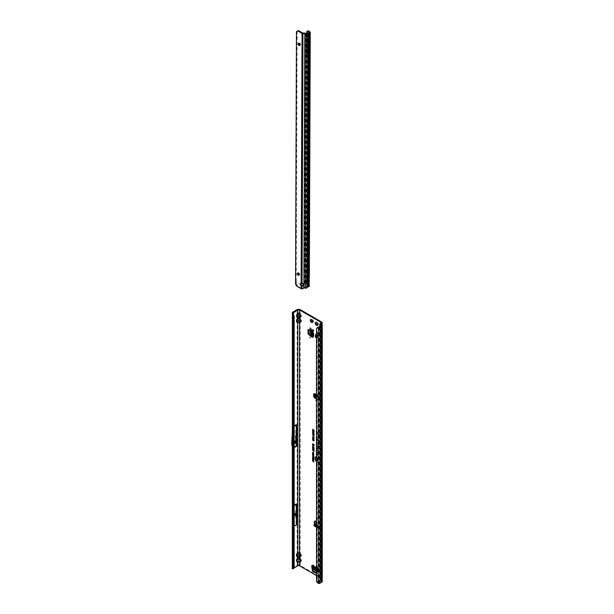 <?xml version="1.0" encoding="UTF-8"?>
<svg xmlns="http://www.w3.org/2000/svg" width="614" height="614" viewBox="0 0 614 614"><rect width="100%" height="100%" fill="white"/><g stroke="black" fill="none" stroke-linecap="round" stroke-linejoin="round"><path stroke-width="0.46" stroke-dasharray="3.07 2.3" d="M314.675 566.615L314.452 566.231M310.239 328.198L310.016 327.815M310.239 337.915L310.016 337.531M317.607 325.09A1.788 1.028 -120 0 0 317.998 325.013A1.788 1.028 -120 0 0 318.275 323.578A1.788 1.028 -120 0 0 317.108 322.005A1.788 1.028 -120 0 0 316.218 321.92A1.788 1.028 -120 0 0 315.949 322.22M312.641 322.181A1.704 0.982 -120 0 0 313.048 322.104A1.704 0.982 -120 0 0 313.309 320.738A1.704 0.982 -120 0 0 312.188 319.234A1.704 0.982 -120 0 0 311.336 319.15A1.704 0.982 -120 0 0 311.075 319.457M316.463 398.148L318.612 399.392A1.251 0.721 -120 0 0 319.242 399.453A1.251 0.721 -120 0 0 319.503 398.877L319.503 397.066A0.783 0.453 -120 0 0 318.574 396.061L317.361 394.71L317.162 395.101L315.143 393.727A0.783 0.453 -120 0 0 314.314 393.812L314.314 393.958M317.492 395.324L316.678 396.698L315.466 397.112L317.162 395.101M317.622 518.439L317.837 518.822M316.287 400.505L316.064 400.121M294.428 515.146L294.651 514.762M293.945 442.955L294.167 442.571L294.167 443.078M298.68 552.347L298.68 553.191L297.92 553.621L297.122 552.976L298.68 552.347L300.231 552.976L301.612 555.493A1.128 0.652 0 0 0 300.814 555.309L300.3 554.841L301.098 554.189M298.68 557.466L298.68 558.303L297.92 558.74L297.122 558.088L298.68 557.466L300.231 558.088L300.231 556.422L296.255 556.215L296.255 554.189L297.053 555.563L300.814 555.309M300.814 560.421L300.3 559.953L301.098 559.3L301.612 560.613A1.128 0.652 0 0 0 300.814 560.421L300.3 560.674A1.128 0.906 -103.4 0 1 301.098 561.326L297.122 561.534A1.128 0.906 103.4 0 1 297.92 560.889L300.3 560.674L297.92 560.889M296.539 560.421L297.053 560.674A1.128 0.906 103.4 0 0 296.255 561.326L296.255 559.3L297.053 559.953L296.539 560.421M298.68 318.021L298.68 318.866L297.92 319.295L297.122 318.643L298.68 318.021L300.231 318.643L301.612 321.168A1.128 0.652 0 0 0 300.814 320.976L300.3 320.508L301.098 319.856M297.92 553.621L297.053 554.841L300.3 554.841L299.432 553.621L300.231 552.976L300.231 322.097L296.255 321.882L296.255 319.856L297.053 321.237L300.814 320.976M298.68 312.902L298.68 313.746L297.92 314.184L297.122 313.531L298.68 312.902L300.231 313.531L301.612 316.049A1.128 0.652 0 0 0 300.814 315.865L300.3 315.396L301.098 314.744M297.92 319.295L297.053 320.508L300.3 320.508L299.432 319.295L300.231 318.643L300.231 316.977L296.255 316.77L296.255 314.744L297.053 316.118L300.814 315.865M316.463 461.49A3.162 1.827 -120 0 0 317.476 462.35A3.162 1.827 -120 0 0 318.727 462.634A3.162 1.827 -120 0 0 319.61 460.247A3.162 1.827 -120 0 0 317.476 457.184A3.162 1.827 -120 0 0 316.463 456.885M315.673 457.2A3.208 1.857 -120 0 0 315.619 459.825A3.208 1.857 -120 0 0 317.607 462.311A3.208 1.857 -120 0 0 318.881 462.595A3.208 1.857 -120 0 0 319.779 460.178A3.208 1.857 -120 0 0 317.607 457.069A3.208 1.857 -120 0 0 316.463 456.77M316.463 461.797A3.5 2.019 -120 0 0 317.476 462.626A3.5 2.019 -120 0 0 319.518 462.549A3.5 2.019 -120 0 0 319.656 459.694A3.5 2.019 -120 0 0 317.476 456.916A3.5 2.019 -120 0 0 316.463 456.578M316.463 461.521A3.446 1.988 -120 0 0 317.607 462.503A3.446 1.988 -120 0 0 319.625 462.434A3.446 1.988 -120 0 0 319.756 459.617A3.446 1.988 -120 0 0 317.607 456.877A3.446 1.988 -120 0 0 316.241 456.57A3.446 1.988 -120 0 0 316.164 456.593M316.463 438.58L317.883 439.747L316.548 438.388L316.555 436.6L317.883 437.368L316.463 436.301M316.755 436.308L316.494 438.373L317.975 439.601L316.64 438.319L316.663 436.485L317.975 437.483L316.755 436.308M316.463 441.082L316.64 439.916L319.126 441.965L316.463 439.609M316.755 439.616L316.494 440.875L316.778 439.808L319.226 441.811L316.755 439.616M316.463 443.515L316.624 442.31L318.344 443.73L318.344 444.966L318.566 443.907L319.126 444.367L318.566 442.763L318.344 443.461L316.463 442.019M316.64 442.264L318.512 443.638L318.666 444.996L318.666 443.761L319.226 444.221L318.666 442.702L318.512 443.461L316.609 441.988L316.64 443.431L316.548 442.356M314.568 524.417A0.783 0.453 -120 0 0 315.458 524.763L316.026 523.957L314 525.661M315.235 524.034A0.783 0.453 -120 0 0 316.126 524.379L317.507 525.699L320.447 526.873A0.783 0.453 -120 0 0 321.498 527.196L321.498 525.124A1.251 0.721 -120 0 0 320.608 523.588L315.957 520.902A1.251 0.721 -120 0 0 315.327 520.841A1.251 0.721 -120 0 0 315.089 521.202M316.463 527.234L317.507 527.833L319.779 527.257A0.783 0.453 -120 0 0 320.83 527.579L320.83 525.507A1.251 0.721 -120 0 0 319.948 523.972L316.463 521.961M316.41 573.238L316.847 572.992L316.463 572.77M316.847 572.992L316.394 573.299M317.722 570.099L317.062 570.421L317.722 570.099L317.062 572.916M317.73 570.038L317.73 568.127L312.503 565.11L312.503 566.1A1.251 0.721 120 0 0 312.726 566.001L313.056 566.622M312.503 566.3L312.503 566.1A1.251 0.721 120 0 1 312.096 566.07M308.197 329.634L308.857 329.25L311.636 330.086L310.968 330.47M308.857 329.25L308.259 329.649M308.688 329.779L308.688 329.396M312.311 336.503L313.34 337.101L313.34 331.061L312.488 330.57A1.251 0.721 180 0 1 312.679 330.424L310.07 328.797L310.907 328.498L313.378 329.657A1.251 0.721 180 0 1 313.846 330.217A1.251 0.721 180 0 1 313.478 330.731L313.34 331.061M311.022 330.486L311.682 330.102L312.488 330.57A1.251 0.721 180 0 0 312.311 330.938A1.251 0.721 180 0 0 312.679 331.445M317.361 394.71L315.466 397.112M314.652 396.882A1.251 0.721 -120 0 0 315.205 397.419L316.126 397.956M292.333 568.472A1.381 0.798 180 0 1 292.732 567.981L297.122 565.44A2.195 1.266 0 0 1 300.231 565.44L321.498 577.72A2.195 1.266 0 0 1 322.135 578.618A2.195 1.266 0 0 1 321.498 579.509L320.784 579.923L320.784 324.468L320.784 579.923M315.918 336.848L317.461 337.738L317.461 335.183L315.918 334.292L315.918 336.848L317.377 337.071L317.998 337.431L317.461 337.738M317.062 570.483L316.463 573.008M317.062 570.421L317.062 568.51A1.251 0.721 120 0 0 317.323 569.086A1.251 0.721 120 0 0 317.73 569.117A1.251 0.721 120 0 0 317.952 569.024L318.275 569.47L318.965 568.802A1.251 0.721 120 0 0 318.712 568.119A1.251 0.721 120 0 0 318.083 568.18L317.73 568.127M316.463 398.916L317.952 399.775A1.251 0.721 -120 0 0 318.574 399.837A1.251 0.721 -120 0 0 318.835 399.261L318.835 397.45A0.783 0.453 -120 0 0 317.906 396.444L316.647 397.128A0.629 0.391 -175.5 0 1 316.463 397.197M316.463 447.675L317.661 448.734L317.883 450.285L317.883 448.865L316.548 447.483L316.548 445.112A0.791 0.453 60 0 1 317.661 445.756L317.354 446.708L317.883 447.583L317.883 445.887A1.098 0.637 -120 0 0 317.469 444.851A1.098 0.637 -120 0 0 316.663 444.436A1.098 0.637 -120 0 0 316.463 444.551M316.463 453.485L317.591 454.414L317.883 456.087L317.883 454.667L316.548 453.286L316.548 450.922A0.791 0.453 60 0 1 317.661 451.566L317.354 452.51L317.883 453.385L317.883 451.689A1.098 0.637 -120 0 0 317.469 450.661A1.098 0.637 -120 0 0 316.663 450.246A1.098 0.637 -120 0 0 316.463 450.354M316.463 432.225L317.661 433.208L317.883 436.439L317.952 433.453A1.696 0.982 60 0 1 318.904 435.357L319.126 438.619L319.126 435.487A2.011 1.159 -120 0 0 317.998 433.231L316.463 431.964M316.463 575.587L320.83 578.104A1.251 0.721 0 0 1 321.199 578.618A1.251 0.721 0 0 1 320.83 579.125L320.83 323.309L320.83 525.507L321.498 525.124L321.498 321.905M316.463 337.493L317.331 337.815L316.463 337.93M316.801 338.122L316.463 335.374M317.292 525.054L316.387 524.525L317.292 525.054M316.463 526.467L318.397 527.065L319.587 526.375A1.128 0.652 -60 0 1 320.155 526.321A1.128 0.652 -60 0 1 320.239 526.39L320.447 526.873L319.779 527.257L319.265 526.958L318.72 527.503L319.057 526.881L319.687 527.134M316.302 526.06L315.458 524.763L315.934 524.97L316.532 526.382L318.72 527.503L315.166 526.021L316.479 526.29L315.32 525.891L316.018 525.077L316.494 526.298L318.935 527.579M316.463 525.714L319.587 526.375M318.037 396.867L318.574 396.061L317.699 396.498L318.037 396.867A1.128 0.591 -55.8 0 1 317.561 397.296L316.586 397.864A0.629 0.391 -175.5 0 1 316.463 397.918M314.652 396.905L315.251 394.226L315.143 393.727L314.475 394.111M292.517 565.072L292.517 428.925M292.517 316.195L292.732 312.158M293.392 448.051L293.392 426.799L292.724 438.964L292.724 445.38L293.338 447.675A1.251 0.721 60 0 1 293.392 448.051L293.4 426.791L294.167 426.346M296.125 445.71L296.125 424.427L295.242 440.614A1.251 0.721 -120 0 0 295.242 440.675L295.242 442.157A1.251 0.721 -120 0 0 295.288 442.541L296.125 445.71L292.648 447.713L292.648 426.431M293.615 505.974L293.101 515.299L293.615 526.436L293.615 505.974L294.167 505.652M293.615 526.436L294.167 526.121M296.125 524.241L296.125 503.726L295.618 513.028A1.251 0.721 -120 0 0 295.618 513.089L295.618 514.302A1.251 0.721 -120 0 0 295.618 514.363L296.125 524.241L292.87 526.121L292.87 505.606L292.517 512.153M296.125 503.726L292.87 505.606M296.125 424.427L292.732 426.385L292.732 315.228M294.167 316.755L293.331 315.918L293.4 314.33M293.331 315.918L293.331 565.594L293.4 448.051L294.167 447.606M293.331 565.594L294.167 566.43M317.192 460.362L316.755 459.502L317.308 459.134L317.185 460.055L317.806 459.479L318.206 460.293L317.737 460.646L317.722 459.779L317.192 460.362L316.924 459.449L317.407 459.08L317.315 460.016L317.937 459.441L318.305 460.193L317.906 460.546L317.829 459.656L317.192 460.362M316.755 459.502L317.407 459.08L316.755 459.502M317.484 459.541L317.937 459.441L317.484 459.541M318.206 460.293L317.737 460.646L318.206 460.293M317.737 460.346L318.152 460.116L317.737 460.346M317.722 459.779L317.545 460.277M317.377 460.991L316.77 460.339L318.19 461.16L318.19 462.273L316.939 460.323L318.29 461.099L318.29 462.135L317.545 460.891M317.691 458.182L316.77 457.645L318.19 458.167L317.269 458.612L318.19 459.441L316.77 458.627L317.945 458.128L316.939 457.33L318.29 458.113L317.284 458.504L318.29 459.303L316.939 458.528L317.945 458.128M316.555 328.92L317.001 332.481L317.054 580.729A1.88 1.259 -129.5 0 0 317.553 581.711L318.351 582.701L319.295 582.824L321.299 581.565L320.04 580.614A1.381 0.798 180 0 1 319.717 580.1A1.381 0.798 180 0 1 320.124 579.539L320.83 579.125M321.237 325.627L321.168 329.664L320.04 328.889L319.717 326.771L319.717 580.1M320.761 580.261L321.913 581.059A1.381 0.798 0 0 1 322.235 581.565M319.295 327.009L319.295 333.149L317.001 332.481L316.463 332.926M317.001 580.514L316.463 580.959M318.351 582.701L317.814 583.146M316.494 432.018L317.829 433.116L317.975 436.285L318.09 433.338A1.75 1.013 60 0 1 319.073 435.303L319.226 438.465L319.226 435.387A1.965 1.136 -120 0 0 318.121 433.185L316.494 432.018M317.975 451.597A1.051 0.606 -120 0 0 317.584 450.607A1.051 0.606 -120 0 0 316.816 450.216A1.051 0.606 -120 0 0 316.494 450.737L316.494 453.278L317.737 454.306L317.975 455.941L317.768 454.153L316.64 453.224L316.64 450.822A0.837 0.484 60 0 1 317.829 451.505L317.522 452.441L317.975 453.193L317.883 451.689M317.975 445.787A1.051 0.606 -120 0 0 317.584 444.805A1.051 0.606 -120 0 0 316.816 444.406A1.051 0.606 -120 0 0 316.494 444.927L316.494 447.476L317.737 448.496L317.975 450.131L317.768 448.343L316.64 447.422L316.64 445.02A0.837 0.484 60 0 1 317.829 445.703L317.522 446.631L317.975 447.391L317.883 445.887M317.829 459.656L317.645 460.162M312.733 429.37L314.153 430.076L314.053 430.936M313.539 429.9L313.539 430.537M312.779 439.847L313.232 440.345M313.531 440.629L314 440.415L313.447 439.647L312.879 439.754M313.317 439.509L314.069 440.614M312.71 439.662L313.447 439.478L312.71 439.662M312.779 438.488L313.132 439.087M313.531 439.263L314 439.056L313.447 438.289L312.879 438.388M313.317 438.15L314.069 439.256M312.71 438.304L313.447 438.112L312.71 438.304M313.094 436.761L312.71 436.984L313.194 436.715L313.125 437.567L313.777 437.091L314.069 437.889M313.631 437.229L313.363 437.79M313.554 437.889L314 437.705M313.577 435.433L312.71 434.735L313.524 435.203M313.616 435.057L313.217 435.472M314.03 435.341L314.13 435.932M313.24 434.743L314.13 435.28M313.485 434.298L314.023 434.459L313.808 434.129M313.017 433.553L314.168 434.543L312.71 433.707M313.432 434.113L312.864 433.791L313.432 434.113M313.969 433.062L314.03 433.86M312.564 432.44L313.969 433.653M313.846 433.63L313.386 433.123M312.733 430.521L314.153 431.228L314.053 431.926M312.564 431.435L313.355 431.158M313.524 431.036L313.984 431.742M312.733 443.838L314.053 444.782M312.564 444.306L313.969 444.613M312.564 444.866L313.401 445.073M312.933 444.49L314.153 445.603M312.71 446.363L314.168 447.606L312.71 446.363M312.656 449.793L314.053 451.106M312.656 448.857L314.053 450.169M312.656 447.921L314.053 449.233M312.656 446.984L314.053 448.297M312.749 452.48L313.094 452.963L312.718 452.311L313.293 452.173L313.754 453.078M313.317 453.071L313.723 452.902L312.848 452.388M313.163 452.203L312.718 452.311M312.733 460.93L313.708 461.383M313.739 461.16L313.838 461.935M312.733 459.602L313.739 460.27M312.564 460.193L313.616 460.132M312.956 460.3L313.838 460.807M312.733 458.62L313.838 459.149L313.739 459.855M312.864 458.712L312.864 459.364M313.363 459.003L313.363 459.602M312.733 457.553L313.739 458.228M312.564 458.144L313.616 458.082M312.956 458.251L313.838 458.765M312.894 456.486L313.854 457.422L313.286 457.599L312.741 456.517M313.754 457.514L313.286 457.599M313.723 457.346L312.848 456.839L313.393 457.584M312.733 455.427L313.838 455.956L313.516 456.57L313.178 455.979M313.309 455.78L313.708 456.294M312.733 454.199L313.739 454.913M312.564 454.552L313.7 454.782M313.593 455.481L312.894 454.813M312.564 454.982L313.647 455.496M312.894 454.69L313.838 455.55M312.894 453.132L313.854 454.061L313.286 454.237L312.741 453.163M313.754 454.16L313.286 454.237M313.723 453.992L312.848 453.477L313.393 454.23M300.231 316.977A1.128 0.906 76.6 0 0 299.432 316.325L300.3 316.118A1.128 0.906 -103.4 0 1 301.098 316.77L300.231 316.977M296.255 319.856L297.122 318.643L297.122 316.977A1.128 0.906 103.4 0 1 297.92 316.325L299.432 316.325M297.92 314.184L297.053 315.396L300.3 315.396L299.432 314.184L300.231 313.531L300.231 309.625M296.255 316.77A1.128 0.906 103.4 0 1 297.053 316.118L297.92 316.325M300.231 322.097A1.128 0.906 76.6 0 0 299.432 321.444L300.3 321.237A1.128 0.906 -103.4 0 1 301.098 321.882L300.231 322.097M296.255 554.189L297.122 552.976L297.122 322.097A1.128 0.906 103.4 0 1 297.92 321.444L299.432 321.444M296.255 321.882A1.128 0.906 103.4 0 1 297.053 321.237L297.92 321.444M300.231 565.44L300.231 561.534A1.128 0.906 76.6 0 0 299.432 560.889M297.92 558.74L297.053 559.953L300.3 559.953L299.432 558.74L300.231 558.088L301.098 559.3M300.231 556.422A1.128 0.906 76.6 0 0 299.432 555.77L300.3 555.563A1.128 0.906 -103.4 0 1 301.098 556.215L300.231 556.422M296.255 559.3L297.122 558.088L297.122 556.422A1.128 0.906 103.4 0 1 297.92 555.77L299.432 555.77M296.255 556.215A1.128 0.906 103.4 0 1 297.053 555.563L297.92 555.77M316.885 328.49L317.461 327.531M292.517 447.161L292.648 447.713M293.392 426.799L293.4 315.611M292.724 438.964L292.64 442.94L294.167 442.057M292.579 444.674L292.579 442.28L292.64 444.475L294.167 443.592M292.64 440.583L292.724 445.38M292.517 519.16L292.87 526.121M293.101 515.299L294.167 514.686M293.101 516.527L294.167 515.913M318.574 396.061L316.463 396.682M314.913 394.733L314.859 395.462L314.913 394.733M314.66 394.311L315.251 394.226M319.694 527.15L320.239 526.39M316.463 396.506L317.277 396.452M316.463 394.518L317.515 396.099L316.463 394.702M317.515 396.099L317.622 396.567M315.857 395.017L315.412 395.577M316.463 525.454L317.507 525.699M317.277 526.183L319.057 526.589M318.72 527.503L317.407 527.257L319.226 526.873L317.446 527.272L318.643 527.541M312.311 336.971A1.251 0.721 180 0 1 312.488 336.602A1.251 0.721 180 0 1 312.679 336.457L312.449 335.958L313.378 335.689A1.251 0.721 180 0 1 313.846 336.257A1.251 0.721 180 0 1 313.478 336.764L313.34 337.101M313.117 335.574L310.907 333.103L310.907 328.498L309.955 328.927L309.955 330.163M316.885 337.562L316.885 334.998L317.331 335.259L316.801 335.566M317.331 337.815L317.331 335.259M315.435 334.776L316.885 334.998M317.998 337.431L317.998 334.876L317.461 335.183M315.918 334.292L317.998 334.876M317.377 337.071L317.377 334.515M318.942 569.086L318.566 571.557L315.013 569.5L313.869 567.497L313.739 565.778A1.251 0.721 120 0 0 313.485 565.095A1.251 0.721 120 0 0 312.856 565.156L312.503 565.11M318.927 569.147L317.914 570.805L317.891 572.125L318.735 571.519L317.891 572.125L316.463 571.304M303.569 284.535A1.566 1.274 180 0 0 302.034 282.993L302.034 283.538M299.072 274.918A1.251 0.721 -120 0 0 299.502 274.888A1.251 0.721 -120 0 0 299.693 273.89A1.251 0.721 -120 0 0 298.872 272.785A1.251 0.721 -120 0 0 298.243 272.723A1.251 0.721 -120 0 0 298.005 273.077M299.901 45.167A1.251 0.721 -120 0 0 300.33 45.137A1.251 0.721 -120 0 0 300.522 44.139A1.251 0.721 -120 0 0 299.709 43.034A1.251 0.721 -120 0 0 299.072 42.965A1.251 0.721 -120 0 0 298.841 43.325M301.781 285.395L301.344 288.296L302.011 288.342L302.011 288.887M301.766 288.879L301.95 288.35M308.98 278.541L308.312 278.157L308.397 279.992L307.192 279.101A1.412 0.737 -115.8 0 0 306.578 278.979A1.412 0.737 -115.8 0 0 306.286 279.616L306.547 281.465L308.389 282.808L306.248 284.121L304.613 283.637L303.201 287.905A1.88 1.535 0 0 1 302.011 288.342M306.777 287.72L303.677 287.521M303.884 287.897L303.884 287.429M303.953 287.774L304.099 287.383M307.153 33.693L306.248 284.121L306.44 287.529L308.489 286.324L308.312 279.784L309.019 280.207M308.949 279.47L307.913 278.748A1.412 0.737 -115.8 0 0 307.292 278.633A1.412 0.737 -115.8 0 0 307 279.27L307.929 284.781L309.026 285.917A1.251 0.729 -179.8 0 1 309.287 286.224L308.543 286.155L308.32 282.693L308.328 279.884L308.949 279.585M308.972 280.176L308.312 279.784L309.341 279.969M306.547 281.465L307.422 285.026L308.543 286.155L309.026 285.917L309.049 279.539M295.549 284.021L296.101 283.706L296.224 282.041L301.612 285.18M297.13 31.176L296.224 282.041M296.101 283.706L297.759 286.208L297.322 286.462M301.344 288.296L297.759 286.208M301.144 283.407L301.812 283.023A1.566 0.906 -120 0 0 301.42 283.092A1.566 0.906 -120 0 0 301.167 283.415M302.932 33.072L301.812 283.023L302.71 33.018M306.77 32.097L307.491 31.751L307.407 55.237L309.019 57.117L308.397 227.901L306.785 227.556L306.624 271.971A0.936 0.491 -115.8 0 0 307.23 273.153L309.057 276.3L308.335 276.653L308.312 278.157L309.203 32.511M306.624 271.971L305.902 272.317A0.936 0.491 -115.8 0 0 306.509 273.506L307.43 274.366L308.343 278.012L309.072 278.357M309.94 31.913L309.349 277.351M305.902 272.317L306.064 227.901L307.683 228.254L308.297 57.47L306.685 55.582L306.77 33.716M307.491 31.751A1.88 0.99 64.2 0 1 307.883 30.9M307.729 286.73L307.737 285.756M315.673 397.112L317.446 394.863M321.498 577.72L321.498 527.196L320.83 527.579L320.83 578.104M301.612 560.613L301.098 561.326M301.612 555.493L301.098 556.215M301.612 321.168L301.098 321.882M301.612 316.049L301.098 316.77M317.062 568.51L316.463 568.165M318.704 527.633L316.532 526.382M319.587 527.142L317.791 527.272M315.166 525.753L315.842 524.978L315.381 524.717M317.561 397.296L316.678 396.698M316.241 396.398L314.859 395.462M293.4 568.364L293.4 565.294M296.255 314.744L297.122 313.531L297.122 309.625M297.122 565.44L297.122 561.534L296.255 561.326M292.732 567.981L292.732 564.911M321.498 324.952L321.498 579.509M320.124 579.539L320.124 323.724M320.04 580.614L320.04 328.889M321.913 325.243L321.913 581.059M321.191 328.283L321.191 581.404M321.168 581.75L321.168 325.934M319.295 333.149L319.295 582.824M318.735 582.855L318.873 327.078M317.054 580.729L316.517 581.174M317.553 581.711L317.016 582.156M299.432 314.184L298.68 313.746M299.432 319.295L298.68 318.866M299.432 558.74L298.68 558.303M299.432 553.621L298.68 553.191M296.109 445.611L292.64 447.621M295.288 442.541L291.819 444.544M295.242 442.157L291.765 444.168M295.242 440.675L291.765 442.686M295.242 440.614L291.765 442.625M293.338 447.675L294.167 447.192M295.618 514.363L292.364 516.236M295.618 514.302L292.364 516.174M295.618 513.089L292.364 514.962M295.618 513.028L292.364 514.9M319.503 397.066L318.835 397.45M319.503 398.877L318.835 399.261M318.612 399.392L317.952 399.775M315.957 520.902L315.289 521.286M320.608 523.588L319.948 523.972M316.586 397.864L316.647 397.128M318.397 527.065L318.397 527.833M317.507 527.065L317.507 527.833M314.184 524.64L314.184 525.407M317.331 527.272L315.166 526.021M313.117 329.534L312.449 329.918M313.34 336.84L313.34 330.808M313.478 336.764L313.478 330.731M313.378 335.689L313.378 329.657M312.035 334.807L312.035 329.288M311.958 334.722L311.958 329.257M310.791 332.727L309.955 332.918M312.679 336.457L312.679 330.424M311.121 330.547L311.121 329.564M311.444 330.739L311.444 329.695M312.787 336.111L312.787 330.079M312.81 336.38L312.81 330.347M310.07 333.287L310.907 333.103M313.063 335.536L312.396 335.927M312.396 329.902L313.063 329.511M313.716 566.07L313.048 566.453M317.952 568.257L312.726 565.233M318.083 568.18L312.856 565.156M318.965 568.802L313.739 565.778M318.612 570.145L313.838 567.39M318.597 570.229L313.869 567.497M314.429 570.13L315.013 569.5M317.952 569.024L312.726 566.001M317.914 570.805L316.463 569.969M317.968 570.452L316.463 569.585M318.305 569.101L313.079 566.085M318.083 568.948L312.856 565.924M314.744 569.216L314.161 569.846M313.048 566.522L313.716 566.131M305.519 33.21L304.613 283.637M305.296 288.158L305.849 284.144L306.754 33.709M301.574 288.35L301.996 285.533M304.805 33.072L303.884 286.147M303.201 288.45L303.201 287.905M308.32 285.426L307.837 285.663M307.929 284.781L307.422 285.026M307.015 279.731L306.294 280.076M296.854 285.195L296.378 285.472M308.949 280.022L308.289 279.631M308.957 278.725L308.289 278.334M309.218 32.496L308.335 276.653M307 279.585L306.279 279.938M307 279.27L306.286 279.616M307.913 278.748L307.192 279.101M308.151 274.013L307.43 274.366M307.821 273.568L307.1 273.921M307.23 273.153L306.509 273.506M306.785 227.556L306.064 227.901M307.192 227.318L306.47 227.671M308.197 228.017L307.476 228.37M308.397 227.901L307.683 228.254M309.019 57.117L308.297 57.47M308.819 56.726L308.098 57.071M307.806 56.027L307.092 56.373M307.407 55.237L306.685 55.582M316.218 321.92L315.55 322.304M311.336 319.15L310.669 319.533M316.018 524.486L315.35 524.87M321.337 527.556L320.669 527.94M316.463 524.195L316.87 524.425M319.226 525.791L320.155 526.321M293.239 568.725L293.277 313.178M322.135 325.458L322.135 578.618M321.199 322.803L321.199 578.618M320.654 324.284L320.654 580.1M321.299 325.75L321.299 581.565M292.648 314.959L292.371 313.892M319.242 399.453L318.574 399.837M314.483 393.459L313.815 393.843M315.327 520.841L314.667 521.225M314.898 394.979L314.821 394.572M315.466 397.028L317.284 394.718M313.048 322.104L312.38 322.488M317.998 325.013L317.338 325.397M313.247 336.971L313.247 330.938M313.846 336.257L313.846 330.217M312.902 336.257L312.902 330.217M310.009 328.782L310.845 328.482M308.758 329.25L308.09 329.634M317.791 568.272L312.564 565.248M318.712 568.119L313.485 565.095M317.323 569.086L316.463 568.587M318.244 568.932L313.01 565.908M318.712 571.58L318.037 572.156M317.001 573.008L316.34 573.392M303.608 284.267L303.608 284.812M298.243 272.723L297.583 273.107M299.072 42.965L298.412 43.348M308.405 279.992L308.389 282.808M300.33 45.137L299.663 45.52M299.502 274.888L298.834 275.272M301.42 283.092L300.76 283.476M309.295 32.381L308.412 277.344M307.292 278.633L306.578 278.979M306.916 227.264L306.194 227.617M308.335 228.047L307.614 228.393M308.389 282.801L308.681 286.316"/><path stroke-width="0.92" d="M314.452 566.231L314.452 566.745L314.452 566.231M310.016 327.815L310.016 328.329L310.016 327.815M310.016 337.531L310.016 338.045L310.016 337.531M316.448 322.388A1.788 1.028 -120 0 0 315.55 322.304A1.788 1.028 -120 0 0 315.281 323.731A1.788 1.028 -120 0 0 316.448 325.305A1.788 1.028 -120 0 0 317.338 325.397A1.788 1.028 -120 0 0 317.615 323.962A1.788 1.028 -120 0 0 316.448 322.388M315.949 322.22A1.788 1.028 -120 0 0 317.108 324.921A1.788 1.028 -120 0 0 317.607 325.09M311.528 319.618A1.704 0.982 -120 0 0 310.669 319.533A1.704 0.982 -120 0 0 310.408 320.899A1.704 0.982 -120 0 0 311.528 322.404A1.704 0.982 -120 0 0 312.38 322.488A1.704 0.982 -120 0 0 312.641 321.122A1.704 0.982 -120 0 0 311.528 319.618M311.075 319.457A1.704 0.982 -120 0 0 312.188 322.02A1.704 0.982 -120 0 0 312.641 322.181M316.463 396.682L315.274 396.537L315.826 395.132M316.463 397.918A0.629 0.391 -175.5 0 1 315.703 397.818L314.828 397.227A0.629 0.391 -175.5 0 1 314.652 396.905L314.706 396.207M316.463 397.197A0.629 0.391 -175.5 0 1 315.757 397.089L314.89 396.498A0.629 0.391 -175.5 0 1 314.706 396.191L314.475 394.111A0.783 0.453 -120 0 0 313.654 394.196L313.654 396.268A1.251 0.721 -120 0 0 314.537 397.803L316.463 398.916M316.064 400.121L316.064 400.635L316.064 400.121M294.651 515.269L294.651 514.762L294.651 515.269M294.167 443.078L294.167 442.571M316.463 575.587L299.563 565.824A1.251 0.721 0 0 0 297.79 565.824L297.79 561.917L300.43 561.71L296.923 561.71L296.923 559.684L296.539 560.966L297.053 561.603L300.3 561.603L300.814 560.966L299.432 558.579L297.79 558.471L297.92 556.698L300.43 556.599L296.923 556.599L296.923 554.572L296.539 555.847L297.053 556.491L300.3 556.491L300.814 555.847L299.432 553.467L299.563 322.48L297.79 322.48L299.432 322.365M299.432 553.467L298.68 553.03L297.79 553.36L298.68 552.892L299.563 553.36L300.944 555.877L300.43 556.599M299.432 558.579L299.432 556.698M296.923 559.684L298.68 558.003L299.563 558.471L300.944 560.996L300.43 561.71M296.923 554.572L297.79 553.36L297.79 322.48L296.923 322.266L296.923 320.239L296.539 321.521L297.053 322.158L300.3 322.158L300.814 321.521L299.432 319.142L299.563 317.361L297.79 317.361L299.432 317.254M299.432 319.142L298.68 318.704L297.79 319.027L298.68 318.566L299.563 319.027L300.944 321.552L300.43 322.266M296.923 320.239L297.79 319.027L297.79 317.361L296.923 317.154L296.923 315.128L296.539 316.402L297.053 317.047L300.3 317.047L300.814 316.402L300.43 315.128L300.944 316.433L300.43 317.154M299.432 314.023L298.68 313.585L297.053 315.235L300.3 315.235L299.432 314.023L299.563 310.009L320.83 322.289A1.251 0.721 180 0 1 321.199 322.803A1.251 0.721 180 0 1 320.83 323.309L320.124 323.724A1.381 0.798 0 0 0 319.74 324.131L321.299 325.75L318.428 327.009L318.129 327.523L318.628 327.6A1.381 0.798 0 0 0 319.963 327.392L319.963 333.532A1.381 0.798 180 0 1 318.198 333.625L318.198 583.3A1.381 0.798 0 0 0 319.963 583.208L321.828 582.133A1.381 0.798 0 0 0 322.235 581.565L322.235 325.75A1.381 0.798 180 0 1 321.828 326.318L319.963 327.392M297.92 314.023L298.68 313.447L300.43 315.128M316.463 456.885A3.162 1.827 -120 0 0 315.619 457.253A3.162 1.827 -120 0 0 316.463 461.49M316.463 456.77A3.208 1.857 -120 0 0 315.726 457.138A3.208 1.857 -120 0 0 315.673 457.2M316.463 456.578A3.5 2.019 -120 0 0 316.087 456.601A3.5 2.019 -120 0 0 315.013 458.597A3.5 2.019 -120 0 0 316.463 461.797M316.164 456.593A3.446 1.988 -120 0 0 316.463 461.521M316.463 436.301L316.463 438.58M316.463 439.609L316.463 441.082M316.463 573.008L316.179 573.376L312.503 571.051L313.171 570.667L312.511 567.083L311.843 567.466L311.835 565.494A1.251 0.721 120 0 0 312.096 566.07L316.463 568.587M313.171 570.667L312.718 571.373M316.463 572.77L313.386 570.989M311.835 567.405L312.503 566.3M310.968 336.487L311.682 336.142L311.022 336.526L308.028 333.778L308.688 333.394L308.688 329.779M308.688 333.394L308.197 334.123M311.636 336.104L308.857 333.74M311.682 336.142L312.311 336.503M314.314 393.958L314.314 395.884A1.251 0.721 -120 0 0 314.652 396.882M320.784 324.108L321.498 323.693A2.195 1.266 180 0 0 322.135 322.803A2.195 1.266 180 0 0 321.498 321.905L300.231 309.625A2.195 1.266 180 0 0 297.122 309.625L292.732 312.158A1.381 0.798 0 0 0 292.333 312.656L293.231 312.94L297.79 310.009A1.251 0.721 180 0 1 299.563 310.009M315.089 521.202A1.251 0.721 -120 0 0 315.074 521.416L315.074 523.489A0.783 0.453 -120 0 0 315.235 524.034M312.503 571.051L311.843 567.466M312.549 453.462L313.14 453.255L313.754 454.16L312.733 453.976L312.894 453.132M313.754 454.16L313.155 454.36L312.718 453.408M312.549 456.816L313.14 456.609L313.754 457.514L312.733 457.33L312.894 456.486M313.754 457.514L313.155 457.714L312.718 456.762M312.564 432.44L313.8 433.622L314.03 433.1L314.03 434.052L312.564 432.44M314.168 434.543L313.14 434.39L312.541 433.76L313.017 433.553L314.069 434.635L313.01 434.505L312.541 433.76L313.017 433.553M313.508 434.336L313.01 434.505L312.71 433.707L313.148 433.522M313.577 435.433L313.079 435.587L312.541 434.789L314.03 435.341L314.03 436.078L313.547 435.226L313.079 435.587L312.71 434.735L313.117 434.543M313.67 435.334L312.541 434.789L313.017 434.597M313.071 435.334L313.386 434.85M313.363 437.79L312.541 437.038L313.094 436.761L312.986 437.598L313.647 437.13L314.069 437.889L313.577 438.15L313.647 437.383L312.994 437.859L312.71 436.984L313.194 436.715M312.71 436.984L313.094 436.761M312.986 437.598L313.647 437.13M313.554 437.889L314 437.705L313.439 437.544M313.531 439.263L314 439.056L313.447 438.289L312.779 438.488L313.086 439.279L312.541 438.358L313.317 438.15L314.069 439.256L313.585 439.547L313.317 438.404L312.779 438.488M313.194 439.133L312.541 438.358L313.317 438.15M313.531 440.629L314 440.415L313.447 439.647L312.779 439.847L313.086 440.637L312.541 439.716L313.317 439.509L314.069 440.614L313.585 440.906L313.317 439.762L312.779 439.847M313.194 440.499L312.541 439.716L313.317 439.509M313.209 429.9L312.564 429.278L314.053 430.138L313.815 430.997L313.815 430.253L313.209 430.537L313.378 429.8L312.733 429.37M316.463 442.019L316.463 443.515M316.463 444.551A1.098 0.637 -120 0 0 316.325 444.989L316.463 447.675M316.463 450.354A1.098 0.637 -120 0 0 316.325 450.791L316.463 453.485M313.186 431.036L312.564 430.422L314.053 431.281L314.053 431.926L312.564 431.726L313.355 430.936L312.733 430.521M314.053 431.926L313.624 432.202L312.733 431.427M312.887 431.419L313.355 430.936M313.57 444.574L312.564 443.991L314.053 444.597L312.94 444.651L314.053 445.979L312.564 445.119L313.516 445.419L312.564 444.306L313.969 444.613L312.733 443.838M314.069 447.759L312.541 446.232L314.069 447.759M312.541 450.016L313.056 449.916L312.864 450.338L314.053 451.298L312.541 450.016L313.056 449.916M312.541 449.08L313.056 448.98L312.864 449.402L314.053 450.361L312.541 449.08L313.056 448.98M312.541 448.143L313.056 448.043L312.864 448.466L314.053 449.425L312.541 448.143L313.056 448.043M312.541 447.207L313.056 447.107L312.864 447.529L314.053 448.489L312.541 447.207L313.056 447.107M313.317 453.071L313.723 452.902L313.293 452.303L312.749 452.48L312.986 453.109L312.549 452.372L313.163 452.203L313.754 453.078L313.363 453.309L312.749 452.48M313.094 452.963L312.549 452.372L313.163 452.203M313.539 461.613L312.564 460.83L313.739 461.16L313.739 462.073L312.733 460.93M313.34 460.162L312.564 459.717L313.739 460.185L312.963 460.416L313.739 461.076L312.564 460.4L313.616 460.132L312.564 459.717M312.764 459.502L312.564 458.52L313.739 459.203L313.739 460.047L312.764 458.85L312.764 459.502M313.34 458.121L312.564 457.676L313.739 458.136L312.963 458.374L313.739 459.034L312.564 458.351L313.616 458.082L312.733 457.553M313.01 455.803L313.739 456.01L313.386 456.686L313.178 455.711L312.564 455.55M313.716 456.655L313.178 455.711M313.301 454.744L312.564 454.322L313.739 454.782L312.894 454.844L313.739 455.88L312.564 455.197L313.263 455.388L312.564 454.552L313.7 454.782L312.564 454.322M316.463 521.961L315.289 521.286A1.251 0.721 -120 0 0 314.667 521.225A1.251 0.721 -120 0 0 314.406 521.8L314.406 523.872A0.783 0.453 -120 0 0 314.568 524.417M308.028 333.778L308.09 329.634L312.679 331.445L312.679 337.485A1.251 0.721 180 0 1 312.311 336.971L312.311 331.238M311.022 336.526L312.679 337.485M316.463 337.93L315.435 337.339L315.435 334.776L316.463 335.374M316.463 524.448L315.726 525.285L316.463 525.714M316.026 523.957A1.128 0.652 120 0 0 315.941 523.895A1.128 0.652 120 0 0 315.381 523.949L314 524.893L316.463 526.467M314 524.893L314.184 525.914L316.463 527.234M315.665 395.239L314.66 394.311M314.706 396.191A0.629 0.391 -175.5 0 1 314.706 396.176L314.652 396.92M294.167 566.43L294.167 316.755L293.354 317.031L293.354 566.707L292.74 568.142L293.692 567.827L294.167 566.43L293.354 566.707L292.525 565.878L292.732 564.911M292.517 565.87L292.517 316.195L292.732 315.228L293.354 317.031L292.517 316.195L292.648 314.959M294.167 505.652L296.716 504.178L296.201 513.504L296.716 524.648L296.716 504.178M294.167 526.121L296.716 524.648M297.79 565.824L293.477 568.318M294.167 426.346L296.716 424.88L295.963 438.665L295.963 443.131L296.662 445.756A1.251 0.721 60 0 1 296.716 446.132L296.716 424.88M293.246 568.679L292.333 568.472M319.717 326.395L319.74 324.131M322.235 325.75A1.381 0.798 180 0 0 321.913 325.243L320.761 324.445M318.129 327.523L316.555 328.92L316.463 332.926L316.517 581.174A1.88 1.259 -129.5 0 0 317.016 582.156L318.198 583.3M316.463 332.926L318.198 333.625L318.628 327.6M313.209 430.537L313.378 429.8M313.815 430.997L313.984 430.153M313.447 439.647L312.879 439.754L314 440.415M314.168 440.514L313.746 440.798M312.71 439.662L313.447 439.478M313.447 438.289L312.879 438.388L314 439.056M314.168 439.156L313.746 439.432M312.71 438.304L313.447 438.112M314.168 437.79L313.746 438.051M313.224 437.36L313.777 437.091M313.8 435.94L313.969 435.326M313.432 434.113L313.148 433.691M313.8 433.622L313.969 433.062M313.386 433.123L312.733 432.601M314.153 431.826L313.762 432.087M313.984 431.304L313.424 431.174L313.624 431.949L313.984 431.304L313.424 431.174M313.624 431.949L313.815 431.396M313.401 445.073L312.733 444.459M313.516 445.419L313.9 445.526M314.053 445.787L312.733 445.02M314.053 444.782L313.148 444.551M313.056 450.722L312.71 449.962M314.053 451.106L313.186 450.607M313.056 449.786L312.71 449.026M314.053 450.169L313.186 449.671M313.056 448.849L312.71 448.09M314.053 449.233L313.186 448.734M313.056 447.913L312.71 447.153M314.053 448.297L313.186 447.798M313.293 452.303L312.848 452.388L313.723 452.902M312.718 452.311L313.293 452.173M313.539 461.958L313.708 461.513M313.739 460.884L312.733 460.3M312.963 460.416L313.739 460.27M312.564 459.387L312.733 458.62M313.063 459.625L313.232 458.927M313.539 459.932L313.708 459.203M313.739 458.842L312.733 458.259M312.963 458.374L313.739 458.228M313.854 457.422L313.286 457.599M313.723 457.346L312.848 456.839L313.27 456.709L313.539 457.553L313.27 456.709M312.749 456.931L313.539 457.553M313.815 456.54L313.01 456.033M313.378 456.471L313.708 456.018L313.309 455.78L313.378 456.471L313.209 455.918M313.739 455.688L312.564 455.197M313.739 454.913L313.056 454.728M313.854 454.061L313.286 454.237M313.723 453.992L312.848 453.477L313.27 453.355L313.539 454.199L313.27 453.355M312.749 453.577L313.539 454.199M293.231 312.94L294.167 316.755M293.285 313.746L293.692 315.343L292.74 315.228L292.279 313.002M292.417 314.145L293.346 314.161M296.923 317.154L297.92 317.254M297.92 319.142L297.053 320.354L300.43 320.239M296.923 322.266L297.92 322.365M292.279 568.825L292.74 568.142M293.692 567.827L293.239 568.756L292.417 568.656M299.563 565.824L299.432 561.81M297.92 558.579L297.053 559.791L300.43 559.684M296.923 561.71L297.92 561.81M297.92 553.467L297.053 554.68L300.43 554.572M296.923 556.599L297.92 556.698M316.885 328.49L316.555 328.92M317.461 327.531L318.428 327.009M292.517 428.925L291.765 442.625A1.251 0.721 -120 0 0 291.765 442.686L291.765 444.168A1.251 0.721 -120 0 0 291.819 444.544L292.517 447.161M294.167 442.057L295.695 441.174L295.963 438.665M294.167 443.592L295.695 442.709L295.695 441.174M295.963 443.131L295.695 442.709M292.517 512.153L292.364 514.9A1.251 0.721 -120 0 0 292.364 514.962L292.364 516.174A1.251 0.721 -120 0 0 292.364 516.236L292.517 519.16M294.167 514.686L296.201 513.504M294.167 515.913L296.201 514.732M315.358 396.46L317.177 396.237M316.463 394.702L315.957 394.886M314.475 394.111L315.857 395.017M315.726 525.285L316.463 525.454M312.311 335.866L310.07 333.287L309.955 330.163M315.435 337.339L316.463 337.493M316.463 571.304L314.161 569.846L313.056 566.622M307.99 31.406A1.88 0.99 -115.8 0 0 307.161 31.245L307.883 30.9A1.88 0.99 64.2 0 1 308.704 31.061L307.99 31.406L309.203 32.511L307.153 33.693L305.519 33.21A1.251 0.729 -179.8 0 0 304.805 33.072L302.71 33.018L298.903 30.8A1.88 1.082 60 0 0 297.967 30.7L296.462 31.56L295.549 284.021L296.378 285.472A1.88 1.082 60 0 0 297.322 286.462L301.129 288.68A1.251 0.729 -179.8 0 0 301.766 288.879L302.019 286.086A1.566 1.274 180 0 0 302.034 283.538L301.144 283.407A1.566 0.906 -120 0 0 300.76 283.476A1.566 0.906 -120 0 0 301.136 285.786L302.019 286.086L301.996 285.533A1.566 1.274 180 0 0 303.569 284.535M298.212 273.169A1.251 0.721 -120 0 0 297.583 273.107A1.251 0.721 -120 0 0 297.391 274.105A1.251 0.721 -120 0 0 298.204 275.21A1.251 0.721 -120 0 0 298.834 275.272A1.251 0.721 -120 0 0 299.026 274.274A1.251 0.721 -120 0 0 298.212 273.169M298.005 273.077A1.251 0.721 -120 0 0 298.864 274.826A1.251 0.721 -120 0 0 299.072 274.918M299.041 43.417A1.251 0.721 -120 0 0 298.412 43.348A1.251 0.721 -120 0 0 298.22 44.354A1.251 0.721 -120 0 0 299.033 45.459A1.251 0.721 -120 0 0 299.663 45.52A1.251 0.721 -120 0 0 299.855 44.523A1.251 0.721 -120 0 0 299.041 43.417M298.841 43.325A1.251 0.721 -120 0 0 299.701 45.075A1.251 0.721 -120 0 0 299.901 45.167M306.286 288.166L306.908 286.139L307.698 285.687L307.729 286.73L308.405 285.28A4.39 2.525 -59.8 0 1 308.957 285.019L309.272 286.439L308.834 286.523A2.51 1.443 120.2 0 0 308.282 286.746L305.856 288.288A1.251 0.729 -179.8 0 1 305.296 288.158L304.199 287.713A0.629 0.422 -129.5 0 0 304.06 287.674L303.201 288.45A1.88 1.535 180 0 1 302.011 288.887M301.144 283.407L302.05 33.402A1.251 0.729 0.2 0 0 302.932 33.616L304.981 33.655L303.953 287.774M308.98 278.541L309.87 32.895A1.251 0.729 0.2 0 0 310.239 32.381L309.349 277.351L308.949 280.022L309.341 279.969L308.397 279.992M309.87 32.895L307.821 34.077L306.908 286.139M304.981 33.655L306.217 34.154A1.251 0.729 0.2 0 0 307.821 34.077M296.462 31.56L297.299 31.084A1.88 1.082 60 0 1 298.243 31.184L302.05 33.402M301.167 283.415A1.566 0.906 -120 0 0 301.612 285.18L301.136 285.786L301.129 288.68M308.957 285.019L309.341 279.969A1.251 0.729 0.2 0 0 309.049 279.539L308.949 279.47M308.972 280.176L309.318 286.316M310.239 32.381A1.251 0.729 0.2 0 0 309.94 31.913L308.704 31.061M306.77 33.716L306.77 32.097A1.88 0.99 -115.8 0 1 307.161 31.245M307.737 285.756L308.642 33.593M307.952 286.6L308.865 33.371M308.612 33.624L307.729 286.73M315.274 396.537L315.573 395.293M315.703 397.818L315.757 397.089M316.463 568.165L311.835 565.494M315.811 394.948L316.463 394.518M320.83 322.289L320.83 323.309M316.387 524.525L315.381 523.949M315.074 523.489L314.406 523.872M294.167 447.606L296.716 446.132M296.923 315.128L297.79 313.915L297.79 310.009M293.4 314.33L293.4 312.541M321.498 323.693L321.498 324.952M321.828 582.133L321.828 326.318M319.963 333.532L319.963 583.208M294.167 447.192L296.662 445.756M315.159 397.45L314.537 397.803M314.314 395.884L313.654 396.268M314.207 393.881L313.654 394.196M315.074 521.416L314.406 521.8M314.828 397.227L314.89 396.498M314.184 525.147L314.184 525.914M311.121 334.906L311.121 330.547M311.444 335.244L311.444 330.739M316.463 569.969L313.286 568.127M316.463 569.585L313.163 567.681M309.08 33.348L308.167 285.418M305.296 288.158L306.217 34.154M298.903 30.8L298.243 31.184M297.967 30.7L297.299 31.084M302.034 283.538L302.932 33.616M304.805 33.616L303.884 287.897M308.405 285.28L308.282 286.746M315.941 523.895L316.463 524.195M292.333 565.471L292.364 313.209M322.135 322.803L322.135 325.458M292.333 565.486L292.31 568.656M293.239 568.725L293.277 568.18M316.717 328.39L317.054 327.891M314.898 394.979L314.821 394.572M307.752 286.124L308.665 33.547"/></g></svg>
